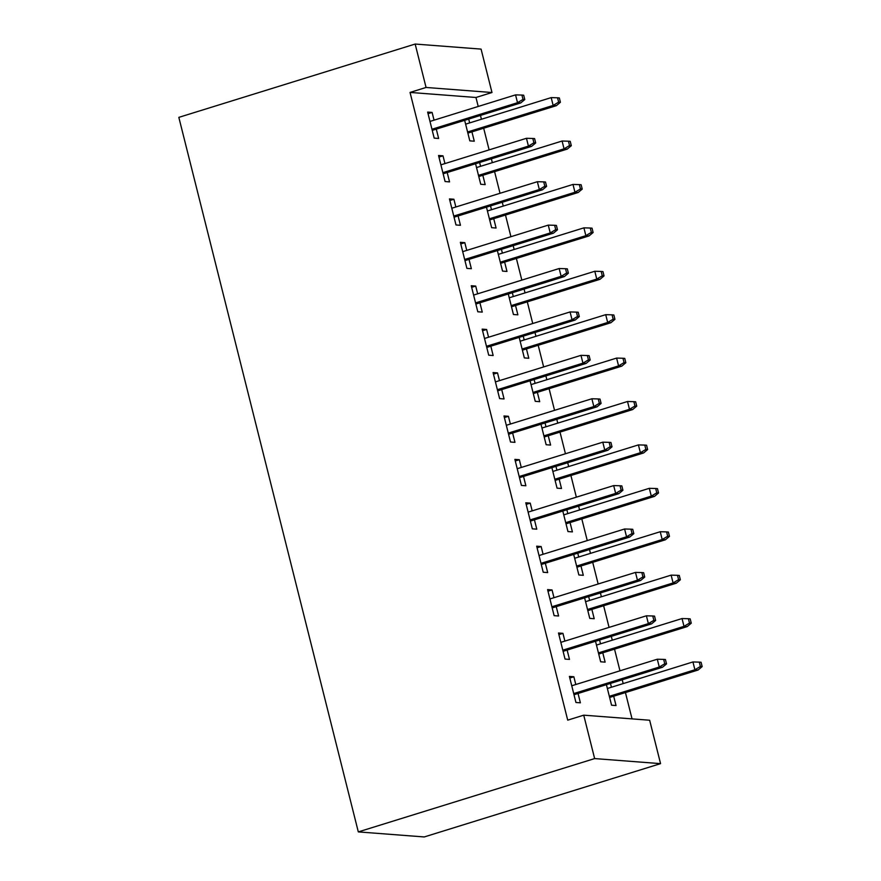 <?xml version="1.0" encoding="UTF-8"?>
<svg xmlns="http://www.w3.org/2000/svg" width="881" height="881" viewBox="0 0 881 881"><rect width="100%" height="100%" fill="white"/><g stroke="black" fill="none" stroke-linecap="round" stroke-linejoin="round"><path stroke-width="1.32" d="M632.04 718.885L625.433 692.554M623.175 683.59L622.217 679.769M619.971 670.804L614.531 649.154M612.273 640.179L611.315 636.357M609.068 627.393L603.628 605.743M601.371 596.778L600.413 592.946M598.155 583.982L592.715 562.331M590.468 553.367L589.51 549.535M587.253 540.571L581.812 518.92M579.566 509.956L578.608 506.123M576.35 497.159L570.91 475.509M568.663 466.545L567.694 462.723M565.448 453.748L560.008 432.097M557.761 423.133L556.792 419.312M554.545 410.348L549.105 388.686M546.848 379.722L545.89 375.901M543.643 366.937L538.203 345.275M535.945 336.311L534.987 332.489M532.741 323.525L527.301 301.864M525.043 292.899L524.085 289.078M521.827 280.114L516.387 258.452M514.141 249.488L513.183 245.667M510.925 236.703L505.485 215.041M503.238 206.077L502.28 202.256M500.023 193.291L494.582 171.63M492.336 162.666L491.367 158.844M489.12 149.88L483.68 128.219M481.433 119.254L480.464 115.433M478.218 106.469L475.96 97.483L491.983 92.516L426.063 87.461L415.16 44.05L178.832 117.36L358.314 831.895L424.235 836.95L660.563 763.64L649.649 720.229L583.729 715.174L594.642 758.585L660.563 763.64M415.16 44.05L481.081 49.105L491.983 92.516M599.565 640.002L600.523 643.835M602.78 652.799L605.126 662.138L600.666 661.796L595.512 641.258M558.895 634.617L562.948 633.351L558.488 633.01L565.04 659.065L569.489 659.406L567.144 650.068M562.948 633.351L564.886 641.093M577.76 553.18L578.718 557.012M580.964 565.976L583.31 575.315L578.861 574.974L573.707 554.446M537.091 547.795L541.143 546.539L536.683 546.198L543.225 572.243L547.685 572.584L545.339 563.245M541.143 546.539L543.081 554.281M555.944 466.368L556.913 470.19M559.16 479.154L561.505 488.492L557.056 488.151L551.891 467.624M515.275 460.972L519.327 459.717L514.878 459.375L521.42 485.42L525.869 485.761L523.523 476.423M519.327 459.717L521.277 467.459M534.139 379.546L535.097 383.367M537.355 392.331L539.701 401.67L535.241 401.329L530.087 380.801M493.47 374.15L497.523 372.894L493.074 372.553L499.615 398.597L504.064 398.939L501.718 389.6M497.523 372.894L499.472 380.636M512.335 292.723L513.293 296.545M515.539 305.509L517.885 314.847L513.436 314.506L508.282 293.979M471.665 287.327L475.718 286.072L471.258 285.73L477.799 311.775L482.259 312.116L479.914 302.778M475.718 286.072L477.656 293.814M490.519 205.901L491.488 209.722M493.734 218.686L496.08 228.025L491.631 227.683L486.466 207.156M449.85 200.505L453.902 199.249L449.453 198.908L455.995 224.952L460.455 225.294L458.098 215.955M453.902 199.249L455.851 206.991M468.714 119.078L469.672 122.9M471.93 131.864L474.275 141.202L469.815 140.861L464.661 120.334M428.045 113.682L432.097 112.427L427.648 112.085L434.19 138.13L438.639 138.471L436.293 129.133M432.097 112.427L434.047 120.168M475.96 97.483L410.039 92.428L567.716 720.151L583.729 715.174M438.947 157.093L443 155.838L438.551 155.496L445.092 181.541L449.541 181.882L447.196 172.544M443 155.838L444.949 163.58M479.616 162.489L480.586 166.311M482.832 175.275L485.178 184.614L480.729 184.272L475.564 163.745M460.763 243.916L464.816 242.66L460.356 242.319L466.897 268.364L471.357 268.705L469.011 259.366M464.816 242.66L466.754 250.402M501.432 249.312L502.39 253.133M504.637 262.098L506.982 271.436L502.533 271.095L497.38 250.567M482.568 330.738L486.62 329.483L482.16 329.142L488.713 355.186L493.162 355.528L490.816 346.189M486.62 329.483L488.559 337.225M523.237 336.135L524.195 339.956M526.453 348.92L528.798 358.259L524.338 357.917L519.184 337.39M504.373 417.561L508.425 416.306L503.976 415.964L510.517 442.009L514.967 442.35L512.621 433.012M508.425 416.306L510.374 424.047M545.042 422.957L546 426.778M548.257 435.743L550.603 445.081L546.143 444.74L540.989 424.213M526.177 504.384L530.23 503.128L525.781 502.787L532.322 528.831L536.782 529.173L534.437 519.834M530.23 503.128L532.179 510.87M566.846 509.769L567.816 513.601M570.062 522.565L572.408 531.904L567.959 531.562L562.794 511.035M547.993 591.206L552.046 589.951L547.586 589.609L554.127 615.654L558.587 615.995L556.241 606.657M552.046 589.951L553.984 597.692M588.662 596.591L589.62 600.424M591.867 609.388L594.212 618.726L589.763 618.385L584.61 597.858M569.798 678.029L573.85 676.762L569.401 676.421L575.943 702.476L580.392 702.818L578.046 693.468M573.85 676.762L575.8 684.504M610.467 683.414L611.425 687.235M613.683 696.21L616.028 705.549L611.568 705.207L606.414 684.669M410.039 92.428L426.063 87.461M594.642 758.585L358.314 831.895M432.241 130.388L520.726 102.945L517.521 102.703L431.954 129.243M523.006 99.399L524.779 99.542L523.688 95.203L521.915 95.06L523.006 99.399L517.521 102.703L515.55 94.884L429.994 121.424M520.726 102.945L524.779 99.542M521.915 95.06L515.55 94.884M560.415 102.273L559.325 97.934L557.541 97.791L558.631 102.13L560.415 102.273L556.363 105.676L553.147 105.434L551.187 97.615L465.62 124.155M558.631 102.13L553.147 105.434L467.591 131.974M556.363 105.676L467.877 133.119M551.187 97.615L557.541 97.791M443.143 173.799L531.628 146.356L528.424 146.114L442.857 172.654M533.908 142.81L535.692 142.953L534.602 138.603L532.818 138.471L533.908 142.81L528.424 146.114L526.464 138.295L440.896 164.835M531.628 146.356L535.692 142.953M532.818 138.471L526.464 138.295M454.045 217.211L542.531 189.767L539.326 189.525L453.759 216.065M544.81 186.221L546.594 186.365L545.504 182.015L543.72 181.882L544.81 186.221L539.326 189.525L537.366 181.706L451.799 208.246M542.531 189.767L546.594 186.365M543.72 181.882L537.366 181.706M571.317 145.684L570.227 141.345L568.443 141.202L569.533 145.541L571.317 145.684L567.265 149.087L564.049 148.845L562.089 141.026L476.533 167.566M569.533 145.541L564.049 148.845L478.493 175.385M567.265 149.087L478.779 176.53M562.089 141.026L568.443 141.202M582.22 189.096L581.13 184.746L579.357 184.614L580.447 188.952L582.22 189.096L578.167 192.499L574.963 192.256L572.991 184.437L487.435 210.977M580.447 188.952L574.963 192.256L489.396 218.796M578.167 192.499L489.682 219.942M572.991 184.437L579.357 184.614M464.959 260.622L553.433 233.179L550.229 232.936L464.661 259.477M555.713 229.633L557.497 229.776L556.407 225.426L554.623 225.294L555.713 229.633L550.229 232.936L548.268 225.118L462.701 251.658M553.433 233.179L557.497 229.776M554.623 225.294L548.268 225.118M475.861 304.033L564.336 276.59L561.131 276.337L475.575 302.888M566.615 273.044L568.399 273.176L567.309 268.837L565.525 268.705L566.615 273.044L561.131 276.337L559.171 268.529L473.604 295.069M564.336 276.59L568.399 273.176M565.525 268.705L559.171 268.529M593.122 232.507L592.032 228.157L590.259 228.025L591.349 232.364L593.122 232.507L589.07 235.91L585.865 235.668L583.905 227.849L498.338 254.389M591.349 232.364L585.865 235.668L500.298 262.208M589.07 235.91L500.584 263.353M583.905 227.849L590.259 228.025M604.036 275.918L602.945 271.568L601.161 271.436L602.252 275.775L604.036 275.918L599.972 279.321L596.767 279.079L594.807 271.26L509.24 297.8M602.252 275.775L596.767 279.079L511.2 305.619M599.972 279.321L511.487 306.764M594.807 271.26L601.161 271.436M486.764 347.444L575.249 320.001L572.033 319.748L486.477 346.299M577.518 316.455L579.302 316.587L578.211 312.248L576.427 312.116L577.518 316.455L572.033 319.748L570.073 311.94L484.506 338.48M575.249 320.001L579.302 316.587M576.427 312.116L570.073 311.94M614.938 319.329L613.848 314.98L612.064 314.847L613.154 319.186L614.938 319.329L610.874 322.732L607.67 322.479L605.71 314.671L520.142 341.211M613.154 319.186L607.67 322.479L522.103 349.03M610.874 322.732L522.4 350.175M605.71 314.671L612.064 314.847M497.666 390.856L586.151 363.413L582.947 363.159L497.38 389.71M588.431 359.866L590.204 359.999L589.114 355.66L587.341 355.528L588.431 359.866L582.947 363.159L580.975 355.351L495.419 381.891M586.151 363.413L590.204 359.999M587.341 355.528L580.975 355.351M625.84 362.73L624.75 358.391L622.966 358.259L624.056 362.598L625.84 362.73L621.777 366.144L618.572 365.89L616.612 358.082L531.045 384.623M624.056 362.598L618.572 365.89L533.005 392.441M621.777 366.144L533.302 393.587M616.612 358.082L622.966 358.259M508.568 434.267L597.054 406.824L593.849 406.57L508.282 433.111M599.333 403.278L601.106 403.41L600.016 399.071L598.243 398.939L599.333 403.278L593.849 406.57L591.878 398.763L506.322 425.303M597.054 406.824L601.106 403.41M598.243 398.939L591.878 398.763M636.743 406.141L635.653 401.802L633.868 401.67L634.959 406.009L636.743 406.141L632.69 409.555L629.475 409.302L627.514 401.494L541.947 428.034M634.959 406.009L629.475 409.302L543.918 435.853M632.69 409.555L544.205 436.998M627.514 401.494L633.868 401.67M519.471 477.678L607.956 450.235L604.751 449.982L519.184 476.522M610.236 446.689L612.02 446.821L610.929 442.482L609.145 442.35L610.236 446.689L604.751 449.982L602.791 442.174L517.224 468.714M607.956 450.235L612.02 446.821M609.145 442.35L602.791 442.174M647.645 449.552L646.555 445.213L644.771 445.081L645.861 449.42L647.645 449.552L643.593 452.966L640.388 452.713L638.417 444.905L552.861 471.445M645.861 449.42L640.388 452.713L554.821 479.253M643.593 452.966L555.107 480.409M638.417 444.905L644.771 445.081M530.384 521.089L618.858 493.646L615.654 493.393L530.087 519.933M621.138 490.1L622.922 490.232L621.832 485.894L620.048 485.761L621.138 490.1L615.654 493.393L613.694 485.585L528.126 512.125M618.858 493.646L622.922 490.232M620.048 485.761L613.694 485.585M658.548 492.964L657.457 488.625L655.684 488.492L656.774 492.831L658.548 492.964L654.495 496.377L651.29 496.124L649.319 488.316L563.763 514.856M656.774 492.831L651.29 496.124L565.723 522.664M654.495 496.377L566.009 523.821M649.319 488.316L655.684 488.492M541.286 564.501L629.761 537.047L626.556 536.804L540.989 563.344M632.04 533.512L633.824 533.644L632.734 529.305L630.95 529.173L632.04 533.512L626.556 536.804L624.596 528.996L539.029 555.537M629.761 537.047L633.824 533.644M630.95 529.173L624.596 528.996M669.461 536.375L668.371 532.036L666.587 531.904L667.677 536.243L669.461 536.375L665.397 539.789L662.193 539.535L660.232 531.728L574.665 558.268M667.677 536.243L662.193 539.535L576.626 566.076M665.397 539.789L576.912 567.232M660.232 531.728L666.587 531.904M552.189 607.912L640.674 580.458L637.459 580.216L551.902 606.756M642.943 576.923L644.727 577.055L643.637 572.716L641.853 572.573L642.943 576.923L637.459 580.216L635.498 572.408L549.931 598.948M640.674 580.458L644.727 577.055M641.853 572.573L635.498 572.408M680.363 579.786L679.273 575.447L677.489 575.315L678.579 579.654L680.363 579.786L676.3 583.189L673.095 582.947L671.135 575.139L585.568 601.679M678.579 579.654L673.095 582.947L587.528 609.487M676.3 583.189L587.814 610.643M671.135 575.139L677.489 575.315M563.091 651.323L651.577 623.869L648.361 623.627L562.805 650.167M653.845 620.334L655.629 620.466L654.539 616.127L652.755 615.984L653.845 620.334L648.361 623.627L646.401 615.808L560.834 642.359M651.577 623.869L655.629 620.466M652.755 615.984L646.401 615.808M691.266 623.197L690.175 618.858L688.391 618.715L689.482 623.065L691.266 623.197L687.202 626.6L683.997 626.358L682.037 618.55L596.47 645.09M689.482 623.065L683.997 626.358L598.43 652.898M687.202 626.6L598.728 654.054M682.037 618.55L688.391 618.715M573.994 694.735L662.479 667.28L659.274 667.038L573.707 693.578M664.759 663.745L666.532 663.878L665.441 659.539L663.668 659.395L664.759 663.745L659.274 667.038L657.303 659.219L571.747 685.77M662.479 667.28L666.532 663.878M663.668 659.395L657.303 659.219M702.168 666.609L701.078 662.27L699.294 662.127L700.384 666.477L702.168 666.609L698.104 670.012L694.9 669.769L692.94 661.95L607.372 688.502M700.384 666.477L694.9 669.769L609.333 696.309M698.104 670.012L609.63 697.466M692.94 661.95L699.294 662.127"/></g></svg>
